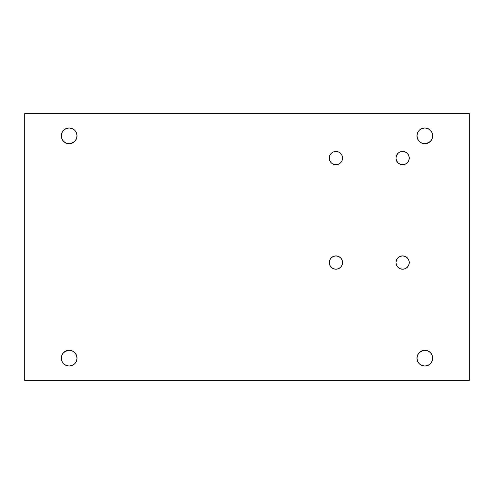 <?xml version="1.0" encoding="UTF-8"?>
<svg xmlns="http://www.w3.org/2000/svg" width="494" height="494" viewBox="0 0 494 494"><rect width="100%" height="100%" fill="white"/><g stroke="black" fill="none" stroke-linecap="round" stroke-linejoin="round"><path stroke-width="0.74" d="M409.254 158.08A6.644 6.644 0 0 1 402.61 164.724A6.644 6.644 0 0 1 395.966 158.08L396.472 155.536L397.911 153.381L400.066 151.942L402.61 151.436L405.154 151.942L407.309 153.381L408.748 155.536L409.254 158.08L408.748 160.624L407.309 162.779L405.154 164.218L402.61 164.724L400.066 164.218L397.911 162.779L396.472 160.624L395.966 158.08A6.644 6.644 0 0 1 402.61 151.436A6.644 6.644 0 0 1 409.254 158.08A6.644 6.644 0 0 1 402.61 164.724A6.644 6.644 0 0 1 395.966 158.08A6.644 6.644 0 0 1 402.61 151.436A6.644 6.644 0 0 1 409.254 158.08M342.564 158.08A6.644 6.644 0 0 1 335.92 164.724A6.644 6.644 0 0 1 329.276 158.08L329.782 155.536L331.221 153.381L333.376 151.942L335.92 151.436L338.464 151.942L340.619 153.381L342.058 155.536L342.564 158.08L342.058 160.624L340.619 162.779L338.464 164.218L335.92 164.724L333.376 164.218L331.221 162.779L329.782 160.624L329.276 158.08A6.644 6.644 0 0 1 335.92 151.436A6.644 6.644 0 0 1 342.564 158.08A6.644 6.644 0 0 1 335.92 164.724A6.644 6.644 0 0 1 329.276 158.08A6.644 6.644 0 0 1 335.92 151.436A6.644 6.644 0 0 1 342.564 158.08M342.564 262.561A6.644 6.644 0 0 1 335.92 269.205A6.644 6.644 0 0 1 329.276 262.561L329.782 260.017L331.221 257.862L333.376 256.423L335.92 255.917L338.464 256.423L340.619 257.862L342.058 260.017L342.564 262.561L342.058 265.105L340.619 267.26L338.464 268.699L335.92 269.205L333.376 268.699L331.221 267.26L329.782 265.105L329.276 262.561A6.644 6.644 0 0 1 335.92 255.917A6.644 6.644 0 0 1 342.564 262.561A6.644 6.644 0 0 1 335.92 269.205A6.644 6.644 0 0 1 329.276 262.561A6.644 6.644 0 0 1 335.92 255.917A6.644 6.644 0 0 1 342.564 262.561M409.254 262.561A6.644 6.644 0 0 1 402.61 269.205A6.644 6.644 0 0 1 395.966 262.561L396.472 260.017L397.911 257.862L400.066 256.423L402.61 255.917L405.154 256.423L407.309 257.862L408.748 260.017L409.254 262.561L408.748 265.105L407.309 267.26L405.154 268.699L402.61 269.205L400.066 268.699L397.911 267.26L396.472 265.105L395.966 262.561A6.644 6.644 0 0 1 402.61 255.917A6.644 6.644 0 0 1 409.254 262.561A6.644 6.644 0 0 1 402.61 269.205A6.644 6.644 0 0 1 395.966 262.561A6.644 6.644 0 0 1 402.61 255.917A6.644 6.644 0 0 1 409.254 262.561M432.707 135.85A7.867 7.867 0 0 1 424.84 143.717A7.867 7.867 0 0 1 416.973 135.85L417.572 132.837L419.276 130.286L421.827 128.582L424.84 127.983L427.853 128.582L430.404 130.286L432.108 132.837L432.707 135.85L432.108 138.863L430.404 141.414L427.853 143.118L424.84 143.717L421.827 143.118L419.276 141.414L417.572 138.863L416.973 135.85A7.867 7.867 0 0 1 424.84 127.983A7.867 7.867 0 0 1 432.707 135.85A7.867 7.867 0 0 1 424.84 143.717A7.867 7.867 0 0 1 416.973 135.85A7.867 7.867 0 0 1 424.84 127.983A7.867 7.867 0 0 1 432.707 135.85M432.707 358.15A7.867 7.867 0 0 1 424.84 366.017A7.867 7.867 0 0 1 416.973 358.15L417.572 355.137L419.276 352.586L421.827 350.882L424.84 350.283L427.853 350.882L430.404 352.586L432.108 355.137L432.707 358.15L432.108 361.163L430.404 363.714L427.853 365.418L424.84 366.017L421.827 365.418L419.276 363.714L417.572 361.163L416.973 358.15A7.867 7.867 0 0 1 424.84 350.283A7.867 7.867 0 0 1 432.707 358.15A7.867 7.867 0 0 1 424.84 366.017A7.867 7.867 0 0 1 416.973 358.15A7.867 7.867 0 0 1 424.84 350.283A7.867 7.867 0 0 1 432.707 358.15M77.027 358.15A7.867 7.867 0 0 1 69.16 366.017A7.867 7.867 0 0 1 61.293 358.15L61.892 355.137L63.596 352.586L66.147 350.882L69.16 350.283L72.173 350.882L74.724 352.586L76.428 355.137L77.027 358.15L76.428 361.163L74.724 363.714L72.173 365.418L69.16 366.017L66.147 365.418L63.596 363.714L61.892 361.163L61.293 358.15A7.867 7.867 0 0 1 69.16 350.283A7.867 7.867 0 0 1 77.027 358.15A7.867 7.867 0 0 1 69.16 366.017A7.867 7.867 0 0 1 61.293 358.15A7.867 7.867 0 0 1 69.16 350.283A7.867 7.867 0 0 1 77.027 358.15M77.027 135.85A7.867 7.867 0 0 1 69.16 143.717A7.867 7.867 0 0 1 61.293 135.85L61.892 132.837L63.596 130.286L66.147 128.582L69.16 127.983L72.173 128.582L74.724 130.286L76.428 132.837L77.027 135.85L76.428 138.863L74.724 141.414L72.173 143.118L69.16 143.717L66.147 143.118L63.596 141.414L61.892 138.863L61.293 135.85A7.867 7.867 0 0 1 69.16 127.983A7.867 7.867 0 0 1 77.027 135.85A7.867 7.867 0 0 1 69.16 143.717A7.867 7.867 0 0 1 61.293 135.85A7.867 7.867 0 0 1 69.16 127.983A7.867 7.867 0 0 1 77.027 135.85M24.7 113.62L24.7 380.38L469.3 380.38L469.3 113.62L24.7 113.62L24.7 380.38L469.3 380.38L469.3 113.62L24.7 113.62L24.7 380.38L469.3 380.38L469.3 113.62L24.7 113.62M430.404 141.414L426.378 143.569M423.302 143.569L421.827 143.118M418.295 131.478L419.276 130.286M420.468 129.305L421.827 128.582M431.386 131.478L432.108 132.837M431.386 362.522L430.404 363.714M429.212 364.696L427.853 365.418M418.295 362.522L417.572 361.163M419.276 352.586L423.302 350.431M426.378 350.431L427.853 350.882M75.706 362.522L74.724 363.714M73.532 364.696L72.173 365.418M62.615 362.522L61.892 361.163M63.596 352.586L67.622 350.431M70.698 350.431L72.173 350.882M74.724 141.414L70.698 143.569M67.622 143.569L66.147 143.118M62.615 131.478L63.596 130.286M64.788 129.305L66.147 128.582M75.706 131.478L76.428 132.837"/></g></svg>
